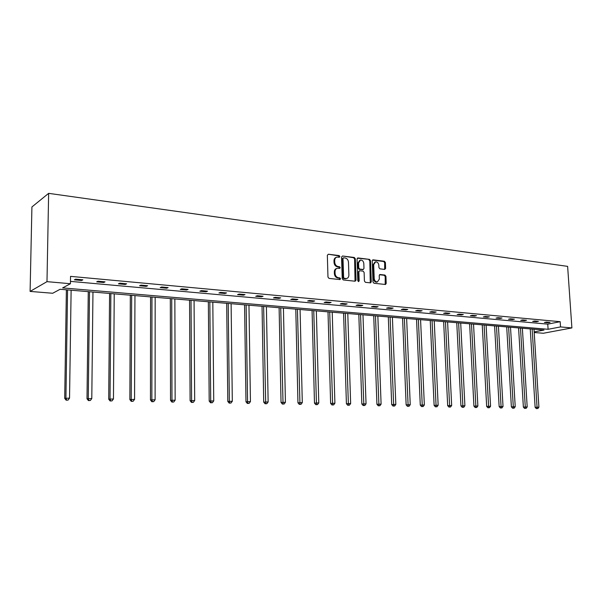 <?xml version="1.0" encoding="UTF-8"?>
<svg xmlns="http://www.w3.org/2000/svg" width="602" height="602" viewBox="0 0 602 602"><rect width="100%" height="100%" fill="white"/><g stroke="black" fill="none" stroke-linecap="round" stroke-linejoin="round"><path stroke-width="0.9" d="M339.904 256.505L339.167 255.579L328.338 254.225L327.345 255.301L327.97 277.078L329.038 278.402L339.904 279.576L340.589 278.816L339.859 277.891L338.459 277.74C336.473 277.289 335.352 275.882 335.081 273.519L335.028 271.713C335.081 269.764 335.893 268.612 337.466 268.244L339.716 268.394L340.25 267.642L339.513 266.716L338.121 266.551C336.142 266.092 335.013 264.677 334.742 262.322L334.689 260.523C334.742 258.604 335.54 257.46 337.09 257.092L339.385 257.257L339.904 256.505M339.077 257.242L338.467 255.835L328.338 254.225M339.739 279.561L339.152 278.124L337.752 277.973L338.459 277.74M339.408 268.379L338.806 266.957L337.413 266.799L338.121 266.551M384.723 269.425L385.626 268.379L385.4 262.532L384.407 261.253L373.142 259.838L372.224 260.892L372.992 281.984L374 283.264L385.483 284.49L386.206 283.429L385.935 276.326L384.941 275.061L379.937 274.504L379.222 275.558L379.35 279.095L377.401 281.939C375.595 281.887 374.534 280.743 374.211 278.523L373.699 264.647L375.603 261.847C377.424 261.893 378.5 263.036 378.831 265.271L378.921 267.574L379.922 268.853L384.723 269.425M70.457 281.382L547.76 324.132L560.176 321.694L560.53 326.924L571.9 327.924L567.626 266.37L48.642 193.347L31.921 206.953L30.1 291.413L52.705 293.257L60.095 289.276L544.012 330.062L534.17 331.935M560.176 321.694L70.532 276.363L70.419 283.723L46.986 281.653L48.642 193.347M355.33 258.785L354.3 257.483L342.523 256L341.552 257.069L342.229 278.628L343.275 279.945L355.097 281.224L356.045 280.141L355.33 258.785L354.623 259.033L353.592 257.731L342.523 256M358.002 257.942L369.523 259.387L370.531 260.681L371.291 281.804L370.554 282.872L365.444 282.338L364.421 281.051L364.12 272.428L363.104 271.133L359.605 270.75L358.867 271.818L359.176 280.833L358.649 281.593L357.791 280.683L357.061 259.003L358.002 257.942L357.347 258.175M346.451 278.53L346.451 278.553C348.016 278.169 348.829 277.018 348.882 275.069L348.468 262.194C348.197 259.861 347.091 258.461 345.142 257.995L343.524 257.814L343.005 258.559L343.599 277.462L344.329 278.38L346.511 278.523M571.9 327.924L543.32 333.26L534.207 332.515M70.419 283.723L62.631 287.914L548.098 329.286L560.53 326.924M46.986 281.653L30.1 291.413M547.76 324.132L548.098 329.286M548.113 322.8L544.404 322.469L546.353 322.078L550.062 322.416L548.113 322.8L548.076 322.236M536.457 321.746L532.672 321.4L534.621 321.009L538.406 321.355L536.457 321.746L536.42 321.175M524.575 320.67L520.715 320.317L522.649 319.918L526.517 320.272L524.575 320.67L524.538 320.091M512.452 319.564L508.517 319.21L510.443 318.804L514.386 319.165L512.452 319.564L512.415 318.985M500.089 318.443L496.071 318.082L497.982 317.668L502.008 318.037L500.089 318.443L500.051 317.856M487.462 317.299L483.361 316.93L485.272 316.509L489.373 316.885L487.462 317.299L487.432 316.705M474.579 316.133L470.395 315.757L472.292 315.328L476.483 315.704L474.579 316.133L474.549 315.531M461.425 314.936L457.151 314.553L459.04 314.116L463.314 314.507L461.425 314.936L461.395 314.334M448.001 313.725L443.629 313.326L445.503 312.882L449.875 313.281L448.001 313.725L447.971 313.108M434.283 312.476L429.82 312.077L431.679 311.625L436.141 312.032L434.283 312.476L434.253 311.859M420.264 311.204L415.711 310.79L417.555 310.331L422.115 310.752L420.264 311.204L420.241 310.579M405.944 309.91L401.286 309.488L403.114 309.014L407.772 309.443L405.944 309.91L405.921 309.27M391.308 308.578L386.552 308.149L388.358 307.675L393.121 308.104L391.308 308.578L391.285 307.938M376.348 307.223L371.479 306.779L373.27 306.298L378.139 306.742L376.348 307.223L376.318 306.576M361.042 305.839L356.068 305.387L357.836 304.89L362.818 305.342L361.042 305.839L361.019 305.176M345.39 304.416L340.303 303.957L342.049 303.453L347.151 303.912L345.39 304.416L345.375 303.754M329.377 302.964L324.169 302.49L325.893 301.978L331.115 302.452L329.377 302.964L329.362 302.294M312.995 301.474L307.66 300.992L309.36 300.473L314.703 300.955L312.995 301.474L312.972 300.797M296.222 299.954L290.758 299.457L292.437 298.923L297.9 299.427L296.222 299.954L296.199 299.269M279.042 298.396L273.451 297.892L275.099 297.343L280.698 297.855L279.042 298.396L279.027 297.704M261.449 296.801L255.722 296.282L257.34 295.725L263.082 296.252L261.449 296.801L261.441 296.101M243.426 295.168L237.557 294.634L239.144 294.069L245.022 294.604L243.426 295.168L243.419 294.453M224.96 293.49L218.94 292.948L220.49 292.369L226.518 292.918L224.96 293.49L224.945 292.775M206.019 291.774L199.849 291.217L201.369 290.623L207.547 291.187L206.019 291.774L206.012 291.044M186.605 290.013L180.276 289.442L181.751 288.832L188.095 289.411L186.605 290.013L186.597 289.276M166.686 288.207L160.192 287.621L161.629 287.003L168.139 287.59L166.686 288.207L166.686 287.463M146.248 286.356L139.581 285.747L140.981 285.115L147.656 285.724L146.248 286.356L146.248 285.596M125.269 284.453L118.428 283.828L119.775 283.181L126.631 283.805L125.269 284.453L125.276 283.685M103.725 282.496L96.704 281.856L97.998 281.202L105.041 281.841L103.725 282.496L103.732 281.721M81.601 280.487L74.377 279.832L75.626 279.155L82.865 279.817L81.601 280.487L81.609 279.704M336.27 257.363C334.795 257.784 334.035 258.92 333.99 260.771L334.689 260.523M337.413 266.799C335.434 266.332 334.313 264.925 334.05 262.57L333.99 260.771M336.668 268.5C335.156 268.913 334.373 270.057 334.328 271.946L335.028 271.713M337.752 277.973C335.773 277.522 334.652 276.115 334.381 273.76L334.328 271.946M355.029 281.217L354.623 259.033M343.328 257.882L342.305 258.807L343.005 258.559M345.736 278.764L343.629 278.613L342.892 277.695L342.305 258.807M357.325 258.198L369.523 259.387M370.283 282.865L369.816 260.922L368.808 259.635M359.356 270.832L358.152 272.051L358.461 281.059L359.176 280.833M358.34 281.548L358.461 281.059M363.811 263.503C363.473 261.23 362.374 260.079 360.508 260.034L358.566 262.863L358.732 267.792L359.755 269.094L363.247 269.478L363.984 268.417L363.811 263.503M359.793 260.282L357.851 263.104L358.566 262.863M362.788 269.628L359.04 269.327L358.017 268.033L357.851 263.104M374.956 262.066L372.984 264.888L373.699 264.647M377.281 281.977L376.679 282.157C374.873 282.105 373.812 280.968 373.488 278.749L372.984 264.888M385.197 284.475L385.205 276.551L384.211 275.287L379.493 274.738M384.64 269.418L384.678 262.765L383.685 261.494L372.48 260.094M66.386 289.81L64.707 398.351L69.539 398.118L71.119 290.209M67.567 289.908L65.919 398.05L66.611 400.067L66.13 400.187L68.064 400.089L66.611 400.067M69.539 398.118L68.064 400.089M66.13 400.187L64.707 398.351M88.268 291.654L87.004 398.772L91.79 398.547L92.964 292.045M89.502 291.759L88.268 398.479L88.923 400.473L88.419 400.586L90.338 400.496L88.923 400.473M91.79 398.547L90.338 400.496M88.419 400.586L87.004 398.772M109.579 293.452L108.714 399.186L113.462 398.968L114.23 293.844M110.858 293.558L110.023 398.9L110.648 400.864L110.121 400.977L112.017 400.887L110.648 400.864M113.462 398.968L112.017 400.887M110.121 400.977L108.714 399.186M130.341 295.198L129.859 399.593L134.562 399.374L134.961 295.59M131.672 295.311L131.213 399.307L131.8 401.241L131.259 401.353L133.14 401.271L131.8 401.241M134.562 399.374L133.14 401.271M131.259 401.353L129.859 399.593M150.583 296.906L150.455 399.984L155.113 399.766L155.165 297.29M151.96 297.019L151.855 399.705L152.411 401.617L151.855 401.73L153.713 401.639L152.411 401.617M155.113 399.766L153.713 401.639M151.855 401.73L150.455 399.984M170.321 298.569L170.532 400.368L175.152 400.149L174.858 298.953M171.736 298.69L171.976 400.089L172.496 401.978L171.924 402.091L173.767 402.001L172.496 401.978M175.152 400.149L173.767 402.001M171.924 402.091L170.532 400.368M189.57 300.187L190.104 400.744L194.679 400.526L194.07 300.571M191.03 300.315L191.586 400.473L192.083 402.332L191.489 402.437L193.317 402.354L192.083 402.332M194.679 400.526L193.317 402.354M191.489 402.437L190.104 400.744M208.352 301.775L209.195 401.105L213.733 400.894L212.815 302.151M209.842 301.895L210.708 400.834L211.174 402.678L210.572 402.783L212.386 402.7L211.174 402.678M213.733 400.894L212.386 402.7M210.572 402.783L209.195 401.105M226.676 303.318L227.812 401.459L232.312 401.256L231.108 303.694M228.203 303.446L229.362 401.195L229.806 403.016L229.181 403.114L230.98 403.031L229.806 403.016M232.312 401.256L230.98 403.031M229.181 403.114L227.812 401.459M244.57 304.823L245.985 401.805L250.44 401.602L248.965 305.199M246.135 304.958L247.565 401.549L247.979 403.34L247.347 403.445L249.13 403.363L247.979 403.34M250.44 401.602L249.13 403.363M247.347 403.445L245.985 401.805M262.043 306.298L263.721 402.144L268.138 401.94L266.4 306.666M263.631 306.433L265.723 403.664L265.076 403.761L266.844 403.686L265.723 403.664M268.138 401.94L266.844 403.686M265.076 403.761L263.721 402.144M279.11 307.735L281.036 402.475L285.423 402.279L283.429 308.104M280.728 307.87L283.045 403.972L282.391 404.07L284.144 403.995L283.045 403.972M285.423 402.279L284.144 403.995M282.391 404.07L281.036 402.475M295.785 309.142L297.952 402.798L302.294 402.603L300.074 309.503M297.433 309.277L299.962 404.281L299.292 404.378L301.03 404.303L299.962 404.281M302.294 402.603L301.03 404.303M299.292 404.378L297.952 402.798M312.077 310.512L314.477 403.114L318.782 402.919L316.336 310.873M313.755 310.655L316.486 404.582L315.809 404.672L317.532 404.597L316.486 404.582M318.782 402.919L317.532 404.597M315.809 404.672L314.477 403.114M328.007 311.859L330.626 403.423L334.9 403.227L332.229 312.212M329.708 312.002L332.643 404.868L331.95 404.965L333.658 404.89L332.643 404.868M334.9 403.227L333.658 404.89M331.95 404.965L330.626 403.423M343.584 313.168L346.413 403.724L350.642 403.536L347.775 313.522M345.307 313.318L348.423 405.154L347.73 405.251L349.423 405.176L348.423 405.154M350.642 403.536L349.423 405.176M347.73 405.251L346.413 403.724M358.815 314.455L361.84 404.017L366.039 403.829L362.976 314.801M360.56 314.598L363.856 405.432L363.156 405.53L364.835 405.455L363.856 405.432M366.039 403.829L364.835 405.455M363.156 405.53L361.84 404.017M373.722 315.711L376.935 404.303L381.096 404.123L377.845 316.058M375.482 315.854L378.951 405.71L378.237 405.801L379.907 405.725L378.951 405.71M381.096 404.123L379.907 405.725M378.237 405.801L376.935 404.303M388.305 316.938L391.699 404.582L395.83 404.401L392.399 317.284M390.088 317.088L393.716 405.974L392.993 406.064L394.649 405.989L393.716 405.974M395.83 404.401L394.649 405.989M392.993 406.064L391.699 404.582M402.58 318.142L406.139 404.86L410.24 404.679L406.636 318.481M404.378 318.292L408.156 406.237L407.434 406.32L409.074 406.252L408.156 406.237M410.24 404.679L409.074 406.252M407.434 406.32L406.139 404.86M416.554 319.316L420.279 405.131L424.342 404.95L420.58 319.662M418.367 319.474L422.295 406.493L421.566 406.576L423.191 406.508L422.295 406.493M424.342 404.95L423.191 406.508M421.566 406.576L420.279 405.131M430.234 320.475L434.117 405.394L438.151 405.221L434.23 320.806M432.063 320.625L436.126 406.741L435.397 406.824L437.007 406.756L436.126 406.741M438.151 405.221L437.007 406.756M435.397 406.824L434.117 405.394M443.636 321.603L447.67 405.65L451.666 405.477L447.602 321.935M445.48 321.754L449.679 406.982L448.934 407.072L450.537 406.997L449.679 406.982M451.666 405.477L450.537 406.997M448.934 407.072L447.67 405.65M456.76 322.71L460.936 405.906L464.902 405.733L460.703 323.041M458.619 322.868L462.946 407.223L462.201 407.306L463.788 407.238L462.946 407.223M464.902 405.733L463.788 407.238M462.201 407.306L460.936 405.906M469.628 323.793L473.932 406.154L477.868 405.981L473.533 324.124M471.494 323.951L475.941 407.456L475.189 407.539L476.761 407.471L475.941 407.456M477.868 405.981L476.761 407.471M475.189 407.539L473.932 406.154M482.232 324.854L486.664 406.395L490.57 406.23L486.107 325.178M484.113 325.012L488.673 407.689L487.913 407.772L489.479 407.704L488.673 407.689M490.57 406.23L489.479 407.704M487.913 407.772L486.664 406.395M494.588 325.893L499.148 406.636L503.024 406.47L498.433 326.216M496.477 326.058L501.15 407.915L500.39 407.99L501.94 407.93L501.15 407.915M503.024 406.47L501.94 407.93M500.39 407.99L499.148 406.636M506.703 326.916L511.376 406.869L515.222 406.704L510.519 327.24M508.6 327.074L513.378 408.133L512.611 408.216L514.153 408.148L513.378 408.133M515.222 406.704L514.153 408.148M512.611 408.216L511.376 406.869M518.578 327.917L523.371 407.095L527.186 406.937L522.37 328.24M520.489 328.075L525.365 408.352L524.598 408.427L525.365 408.352M527.186 406.937L526.125 408.367M524.598 408.427L523.371 407.095M530.234 328.903L535.125 407.321L538.91 407.163L533.997 329.219M532.145 329.061L537.044 407.125L537.112 408.562L536.344 408.638L537.112 408.562M538.91 407.163L537.864 408.577M536.344 408.638L535.125 407.321M338.467 255.835L339.167 255.579M339.152 278.124L339.859 277.891M338.806 266.957L339.513 266.716M334.05 262.57L334.742 262.322M334.381 273.76L335.081 273.519M355.33 280.366L356.045 280.141M353.592 257.731L354.3 257.483M342.892 277.695L343.599 277.462M343.629 278.613L344.329 278.38M345.089 278.771L345.796 278.545M369.816 260.922L370.531 260.681M370.576 282.022L371.291 281.804M358.152 272.051L358.867 271.818M358.017 268.033L358.732 267.792M359.04 269.327L359.755 269.094M362.329 269.711L363.044 269.478M373.488 278.749L374.211 278.523M379.546 274.685L380.133 274.504M384.211 275.287L384.941 275.061M385.205 276.551L385.935 276.326M385.476 283.647L386.206 283.429M372.518 260.056L373.142 259.838M383.685 261.494L384.407 261.253M384.678 262.765L385.4 262.532M384.896 268.612L385.626 268.379M362.532 269.711L363.247 269.478M376.679 282.157L377.401 281.939"/></g></svg>
